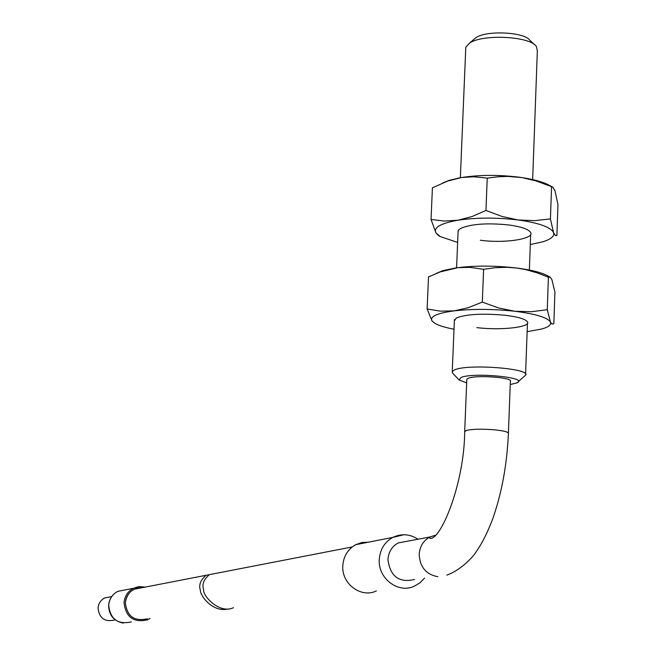 <?xml version="1.0" encoding="UTF-8"?>
<svg xmlns="http://www.w3.org/2000/svg" width="656" height="656" viewBox="0 0 656 656"><rect width="100%" height="100%" fill="white"/><g stroke="black" fill="none" stroke-linecap="round" stroke-linejoin="round"><path stroke-width="0.98" d="M480.315 240.235C505.235 243.688 536.395 238.686 530.237 231.912C527.563 228.878 520.429 226.566 508.826 224.959C487.195 222.786 471.131 223.934 460.643 228.403L458.388 230.289L458.068 232.281M530.294 244.557L542.963 241.761C551.155 239.145 554.681 236.078 553.533 232.56C550.679 227.115 538.888 222.917 518.15 219.965L501.914 216.431L485.957 210.461L471.967 216.562L457.954 220.227L444.202 221.047L431.033 219.432L435.953 232.888L440.258 236.57L457.642 242.425M431.033 219.432L432.419 187.821L447.63 181.064L461.726 177.505L473.607 176.743L487.236 178.12L498.806 176.71L508.105 176.415L522.078 177.62L535.968 180.908L552.844 187.149L554.984 190.707L557.953 204.541L556.878 235.619L555.189 235.324L553.533 232.56L550.433 218.907L534.525 220.662L518.15 219.965C496.6 217.398 476.535 217.48 457.954 220.227C440.611 223.311 433.28 227.534 435.953 232.888L438.593 235.643M552.393 186.919L549.359 185.345C542.93 181.835 533.057 179.145 519.741 177.268C498.265 174.594 478.265 174.783 459.725 177.833L449.204 180.343L442.751 182.934M487.236 178.12L485.957 210.461M551.557 186.845L550.433 218.907M227.361 609.112C212.888 612.327 199.965 595.951 200.326 590.031C198.637 584.914 200.564 579.994 206.107 575.287L214.84 573.59M147.288 618.788C134.283 621.675 126.977 616.304 125.37 602.692C125.977 596.607 128.896 592.122 134.127 589.244L142.385 587.645M114.562 620.018C104.763 622.241 99.261 618.239 98.047 608.022C98.515 603.43 100.737 600.06 104.714 597.911L110.938 596.747M476.814 327.623C501.414 330.665 532.287 327.073 527.211 321.522C524.833 318.882 517.559 316.799 505.391 315.29C482.939 313.248 466.621 314.109 456.445 317.881L454.37 320.833M527.129 331.706L542.045 328.935C548.736 326.95 551.532 324.646 550.425 322.022C547.53 317.488 535.632 313.904 514.739 311.256L498.388 307.91L482.308 302.088L468.245 307.713L454.165 310.87L440.348 311.149L427.113 308.976L432.124 321.112L434.994 323.416C438.938 325.63 445.276 327.557 454.018 329.214M427.113 308.976L428.516 276.939L440.119 271.937L457.962 267.648L469.909 267.353L483.611 269.296L495.264 267.714L506.981 267.304L516.354 267.976L525.743 269.616L537.248 272.888L548.391 277.226L550.204 277.193L551.901 279.612L554.935 292.15L553.853 323.638L553.352 323.966L551.885 323.941L550.425 322.022L547.26 309.722L531.237 311.731L514.739 311.256C493.033 308.919 472.837 308.787 454.165 310.87C436.74 313.24 429.393 316.651 432.124 321.112L434.789 323.301M550.007 277.078L547.949 275.946C541.766 272.535 531.237 269.878 516.354 267.976C494.722 265.524 474.591 265.5 455.961 267.894L442.907 270.6L436.101 273.495M483.611 269.296L482.308 302.088M548.391 277.226L547.26 309.722M534.476 44.624L529.859 40.278C524.431 31.98 486.383 30.143 475.944 37.671L473.73 39.549M532.664 179.572L537.346 50.684L536.329 46.371C529.712 36.146 482.34 33.866 469.507 43.132L465.801 47.216L465.719 49.266M518.379 381.505L525.538 375.298C531.893 368.606 468.105 363.629 454.739 369.82L452.246 371.485L452.812 373.346M510.237 384.523L516.805 382.932C530.376 377.651 473.558 372.018 461.02 377.462L459.093 379.931L466.662 382.915M508.416 433.001L510.352 381.497C514.009 377.61 476.445 374.683 468.351 378.241L466.818 379.225L466.793 379.873M414.477 579.494C399.02 583.053 390.172 576.394 387.942 559.519C388.541 551.958 391.96 546.432 398.192 542.938L408.024 541.093M376.372 590.925C361.013 598.502 341.284 583.676 342.817 565.587C343.605 556.083 347.918 549.113 355.765 544.669L361.833 542.545L368.237 542.217M218.136 572.95L209.362 574.656C203.795 579.387 201.868 584.332 203.581 589.482C202.622 596.033 219.547 614.328 233.511 607.694M147.379 618.78C134.324 621.74 126.977 616.378 125.345 602.692C127.002 592.77 132.717 587.743 142.483 587.62M147.42 619.871L150.076 618.428L147.42 619.871C133.545 622.921 125.747 617.189 124.041 602.659C124.681 596.165 127.789 591.384 133.365 588.301L139.154 586.595L145.165 587.104L138.301 586.71L133.365 588.301L117.76 591.368L126.313 589.687M131.364 621.896C117.9 624.856 110.347 619.313 108.707 605.258C109.339 598.977 112.356 594.344 117.76 591.368C112.299 594.361 109.249 599.002 108.609 605.291C108.855 615.213 113.759 621.158 123.303 623.11M464.678 431.837L466.227 430.459C472.541 428.999 482.168 428.811 495.124 429.877C504.423 430.902 508.851 432.132 508.4 433.583C507.006 464.169 501.955 492.082 493.246 517.313C488.31 530.991 482.603 542.528 476.117 551.917C473.345 556.591 461.053 570.113 446.777 575.123M435.584 535.181L429.803 537.018C423.35 540.651 419.807 546.407 419.2 554.287C419.84 567.055 426.056 574.525 437.847 576.714M424.489 578.141L419.988 582.79L414.485 586.111C398.422 594.074 377.725 578.444 379.283 559.404C380.078 549.408 384.588 542.069 392.796 537.403L403.883 534.738M440.258 236.57L438.372 235.52M449.204 180.343L447.63 181.064M111.684 596.607L104.714 597.911M206.107 575.287L134.127 589.244M442.907 270.6L440.119 271.937M475.944 37.671L469.507 43.132M530.663 234.438L529.367 270.034M527.432 323.342L525.587 374.1M352.223 546.948L209.362 574.656M418.028 539.224C409.869 533.976 401.464 533.369 392.796 537.403L355.765 544.669M466.818 379.225L464.694 431.287C464.456 484.079 440.086 541.733 429.729 538.256L429.803 537.018L398.192 542.938M459.093 379.931L452.427 372.936M465.801 47.216L460.348 177.719M458.126 230.773L456.584 267.812M454.419 319.587L452.246 371.485"/></g></svg>
